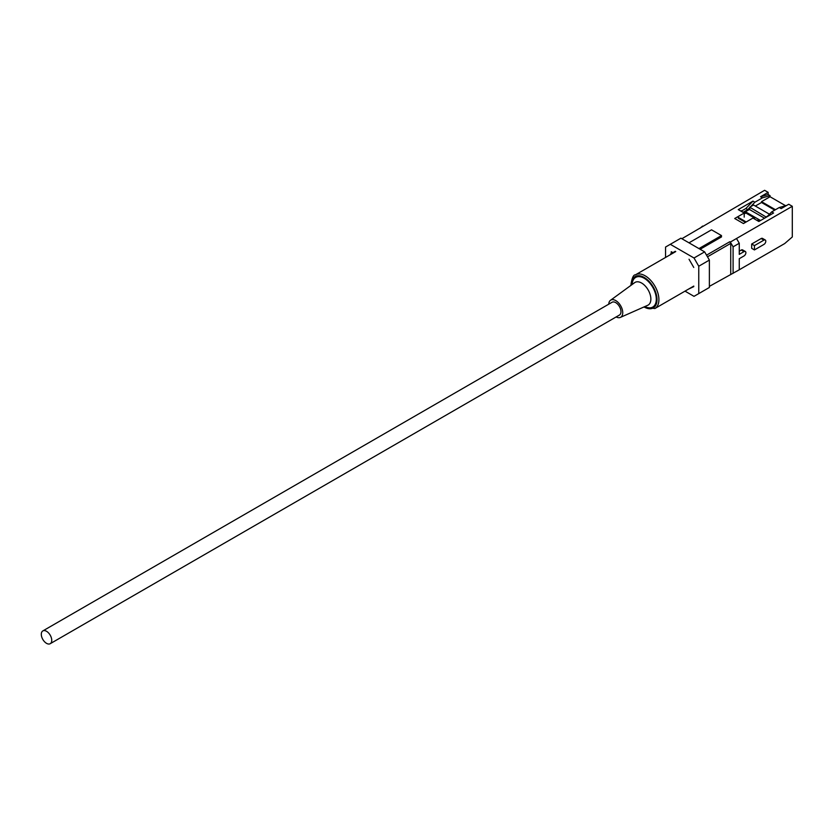 <?xml version="1.0" encoding="UTF-8"?>
<svg xmlns="http://www.w3.org/2000/svg" width="834" height="834" viewBox="0 0 834 834"><rect width="100%" height="100%" fill="white"/><g stroke="black" fill="none" stroke-linecap="round" stroke-linejoin="round"><path stroke-width="1.25" d="M42.836 630.921L612.052 302.273A7.381 4.264 60 0 1 615.742 302.638A7.381 4.264 60 0 1 620.569 309.143A7.381 4.264 60 0 1 619.433 315.054L50.207 643.702A7.381 4.264 60 0 1 46.516 643.327A7.381 4.264 60 0 1 41.7 636.832A7.381 4.264 60 0 1 42.836 630.921A7.381 4.264 60 0 1 46.516 631.286A7.381 4.264 60 0 1 51.343 637.781A7.381 4.264 60 0 1 50.207 643.702M750.485 206.78L754.874 202.214L762.464 197.835L760.566 196.741L768.156 194.551L768.156 192.352L764.601 190.298L681.868 238.722M736.516 271.363L784.711 243.538L792.3 236.971L792.3 206.3L736.516 238.503L739.268 243.267L733.096 246.833L730.344 242.068L736.516 238.503M739.268 243.267L739.268 254.36L744.011 251.628A2.648 1.532 -60 0 1 745.335 251.493L742.583 249.908A2.648 1.532 120 0 0 741.259 250.033L739.268 251.19M751.684 244.018L751.684 248.334L754.436 249.929L754.436 245.603L751.684 244.018L761.171 238.534A2.648 1.532 120 0 1 762.495 238.409L765.247 239.994A2.648 1.532 -60 0 1 765.654 242.121A2.648 1.532 -60 0 1 763.923 244.445L754.436 249.929M709.38 286.375L739.268 269.778L739.268 258.686L744.011 255.944A2.648 1.532 -60 0 0 745.742 253.609A2.648 1.532 -60 0 0 745.335 251.493M670.536 254.036L671.245 253.619L671.245 251.701L672.902 252.66L675.279 251.295L670.536 254.568M755.343 206.05L761.515 202.485L774.744 210.126M743.865 212.68L749.756 209.282M743.157 212.263L747.754 209.615L745.857 208.51L752.977 201.119L738.267 209.615L744.199 213.035L734.712 218.508L743.438 223.554L752.925 218.07L758.857 221.5L773.566 213.004L771.669 211.909L766.926 216.84M741.29 211.158L745.857 208.51M762.464 197.835L770.053 195.646L770.053 196.741L761.515 201.672L775.464 209.72M770.053 196.741L785.576 205.706M760.566 196.741L768.156 192.352M706.534 255.152L729.781 241.735L730.344 242.068M792.3 206.3L788.745 204.247L781.156 208.625L779.258 207.53L771.669 211.909M754.874 202.214L752.977 201.119M700.133 249.262L721.483 236.939L721.483 235.574L698.944 248.584M770.053 195.646L768.156 194.551M704.636 251.868L709.38 260.083L709.38 287.469L698.756 293.61L698.756 266.223L694.013 257.998L704.636 251.868L680.919 238.17L670.296 244.31L694.013 257.998M709.38 260.083L698.756 266.223M698.756 293.61L694.013 296.341L685.006 291.139M665.553 257.445L665.553 247.052L670.296 244.31M689.03 259.238L693.773 267.453M693.773 286.625L688.561 289.085M729.781 241.735L730.73 243.382L730.73 274.052M730.73 243.382L707.482 256.799M733.096 273.344L733.096 246.833M699.893 228.318L702.645 226.066M721.483 235.574L711.517 229.819L688.988 242.83M675.279 251.295L671.245 253.619M744.199 217.142L744.199 213.035M786.848 205.341L779.258 207.53M747.754 209.615L749.756 207.541M761.515 202.485L761.515 201.672M754.436 245.603L763.923 240.129A2.648 1.532 -60 0 1 765.247 239.994M760.566 220.51L745.429 211.773M764.549 218.206L749.756 209.668L749.756 207.197L766.352 217.174M769.459 214.202L753.55 205.008L749.756 207.197M767.749 215.975L766.352 216.788M740.665 210.992L741.217 210.679L741.447 211.45M745.148 213.421L741.593 211.367M756.813 220.322L754.447 218.946M756.959 220.239L760.493 220.551M738.267 218.206L745.481 222.376M753.738 218.539L754.593 218.049L754.593 218.862M754.593 218.049L745.857 213.004L744.199 213.963M738.267 217.393L746.19 221.959M616.138 316.962A9.893 5.713 -120 0 0 620.381 317.4A9.893 5.713 -120 0 0 622.737 312.708A9.893 5.713 -120 0 0 618.223 302.544A9.893 5.713 -120 0 0 610.498 300.292A9.893 5.713 -120 0 0 608.757 304.181M744.011 251.628L741.259 250.033M763.923 240.129L761.171 238.534M644.036 306.922A18.108 10.456 -120 0 0 657.015 299.635A18.108 10.456 -120 0 0 644.202 277.451A18.108 10.456 -120 0 0 631.401 284.842A18.108 10.456 -120 0 0 631.401 285.04M631.036 285.301L631.004 284.29C632.047 277.795 633.527 274.636 635.425 274.845A19.453 11.228 60 0 1 650.416 280.057A19.453 11.228 60 0 1 658.912 299.635A19.453 11.228 60 0 1 654.878 308.538L693.773 286.083M620.381 317.4L647.737 305.286A13.094 7.558 -120 0 0 650.864 299.083A13.094 7.558 -120 0 0 644.89 285.624A13.094 7.558 -120 0 0 634.664 282.653L610.498 300.292M632.13 284.509A17.107 9.872 60 0 1 644.536 278.462A17.107 9.872 60 0 1 656.306 299.218A17.107 9.872 60 0 1 644.859 306.558M635.425 274.845L675.749 251.566M643.619 307.11L654.878 308.538"/></g></svg>
